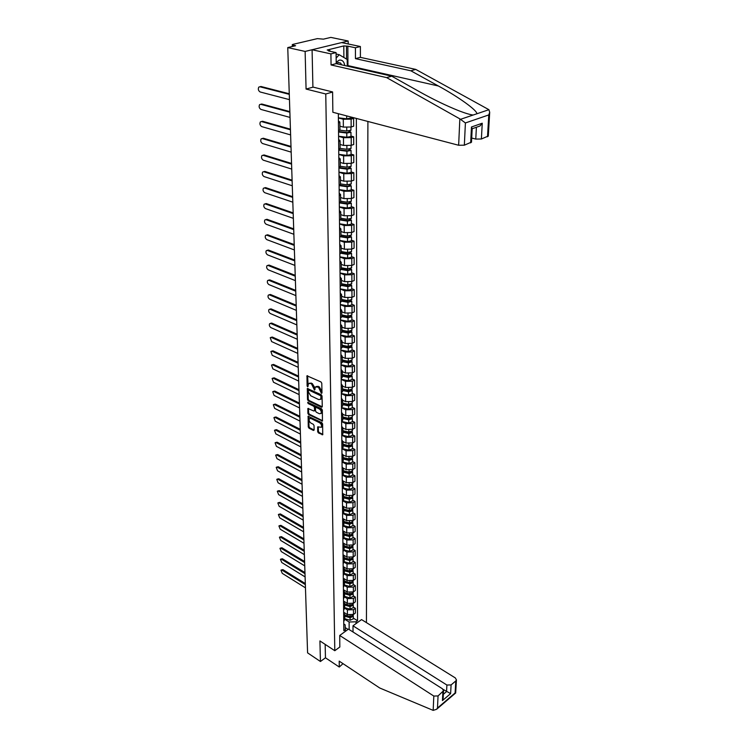 <?xml version="1.0" encoding="UTF-8"?>
<svg xmlns="http://www.w3.org/2000/svg" width="748" height="748" viewBox="0 0 748 748"><rect width="100%" height="100%" fill="white"/><g stroke="black" fill="none" stroke-linecap="round" stroke-linejoin="round"><path stroke-width="1.12" d="M321.472 393.373L321.986 392.981L321.78 383.219L321.004 381.948L306.961 375.795L307.11 385.949L307.643 386.828L308.503 383.705L310.392 383.387L311.505 383.911L314.525 390.082L315.394 386.959L318.442 387.165L321.472 393.373M317.676 431.708L318.424 432.942L322.734 434.728L322.622 423.929L321.864 422.676L308.101 416.243L308.279 426.986L309.027 428.211L313.44 430.437L314.141 429.932L314.029 425.519L313.281 424.284L311.084 423.181C309.335 421.863 308.774 420.376 309.382 418.721L310.953 418.497L319.63 422.788C321.378 424.107 321.958 425.603 321.35 427.267L317.685 426.865L317.676 431.708L318.405 431.306L319.162 432.54L322.837 434.392L322.126 434.812M348.185 43.964L348.166 41L305.128 51.434L306.072 89.059L325.763 93.986L334.795 650.713L319.92 640.933L320.434 661.503L307.587 652.864L287.756 47.582L295.6 45.721L292.936 45.142L292.973 46.348M305.128 51.434L287.756 47.582M321.537 407.239L322.266 406.697L322.042 396.01L321.275 394.748L307.325 388.502L307.503 399.572L308.26 400.825L321.537 407.239L322.257 406.856M322.341 410.072L322.444 421.04L308.644 414.616L307.896 413.382L307.886 408.473L313.805 410.998L314.515 410.465L314.441 407.482L313.683 406.229L308.12 403.527L307.671 402.34L321.575 408.81L322.341 410.072M348.166 41L330.84 37.4L323.426 39.148L317.367 38.625L292.982 44.356L292.244 44.73L292.936 45.142M366.426 622.616L367.894 121.457M320.434 661.503L325.455 657.801L325.156 644.383M338.433 120.914L339.844 122.074L338.451 123.046M339.891 126.16L343.36 127.104L351.158 127.001L351.121 119.156L343.295 119.25L338.395 117.95M351.121 119.156L353.626 118.38L350.896 117.66M338.535 130.965L339.919 129.769M351.158 127.001L353.654 126.216L353.626 118.38M338.629 139.446L340.031 140.652L338.648 141.671M350.98 136.061L353.692 136.809L351.205 137.613L343.454 137.716L338.592 136.36M338.732 149.45L340.106 148.198M340.069 144.458L343.519 145.43L351.242 145.327L353.72 144.514L353.692 136.809M338.816 157.66L340.209 158.913L338.844 159.969M351.074 154.153L353.757 154.929L351.289 155.762L343.603 155.864L338.788 154.462M338.928 167.617L340.284 166.327M340.247 162.438L343.669 163.457L351.326 163.354L353.785 162.503L353.757 154.929M339.012 175.574L340.396 176.874L339.031 177.968M351.158 171.947L353.823 172.751L351.382 173.611L343.753 173.723L338.975 172.264M339.115 185.485L340.462 184.148M340.424 180.128L343.818 181.184L351.41 181.072L353.851 180.203L353.823 172.751M339.199 193.19L340.564 194.527L339.218 195.658M351.242 189.44L353.879 190.273L351.457 191.161L343.902 191.273L339.162 189.768M339.302 203.054L340.639 201.67M340.602 197.528L343.958 198.613L351.495 198.501L353.907 197.603L353.879 190.273M339.377 210.515L340.742 211.899L339.405 213.058M351.326 206.654L353.944 207.514L351.541 208.43L344.043 208.542L339.34 206.99M339.48 220.333L340.808 218.912M340.77 214.648L344.099 215.761L351.579 215.648L353.972 214.723L353.944 207.514M339.564 227.56L340.91 228.982L339.592 230.178M351.41 223.587L354.01 224.475L351.625 225.41L344.183 225.531L339.517 223.933M339.667 237.331L340.976 235.872M340.938 231.478L344.248 232.637L351.663 232.516L354.028 231.562L354.01 224.475M339.742 244.325L341.079 245.783L339.77 247.008M351.485 240.248L354.066 241.155L351.7 242.128L344.323 242.24L339.695 240.604M339.844 254.049L341.144 252.553M341.097 248.056L344.379 249.234L351.738 249.112L354.094 248.14L354.066 241.155M339.91 260.828L341.247 262.324L339.938 263.577M351.569 256.648L354.131 257.574L351.784 258.565L344.463 258.686L339.873 257.003M340.013 270.505L341.312 268.971M341.266 264.353L344.519 265.568L351.812 265.447L354.15 264.446L354.131 257.574M340.088 277.059L341.406 278.593L340.116 279.874M351.644 272.786L354.187 273.74L351.859 274.75L344.594 274.871L340.041 273.151M340.19 286.699L341.471 285.128M341.425 280.406L344.65 281.641L351.897 281.519L354.206 280.5L354.187 273.74M340.256 293.038L341.565 294.6L340.284 295.918M351.728 288.672L354.243 289.644L351.934 290.682L344.735 290.804L340.209 289.037M340.359 302.631L341.63 301.023M341.584 296.199L344.791 297.47L351.971 297.339L354.272 296.301L354.243 289.644M340.424 308.765L341.724 310.364L340.452 311.71M351.803 304.305L354.3 305.306L352.009 306.362L344.865 306.484L340.377 304.688M340.527 318.311L341.789 316.675M341.733 311.757L344.921 313.047L352.046 312.916L354.328 311.851L354.3 305.306M340.583 324.249L341.873 325.876L340.621 327.25M351.878 319.705L354.356 320.714L352.084 321.799L344.987 321.921L340.546 320.088M340.686 333.748L341.939 332.084M341.892 327.063L345.043 328.381L352.112 328.26L354.384 327.166L354.356 320.714M340.751 339.499L342.032 341.153L340.779 342.547M351.953 334.861L354.412 335.899L352.158 336.993L345.118 337.124L340.705 335.254M340.845 348.951L342.088 347.25M342.042 342.145L345.174 343.491L352.186 343.36L354.43 342.247L354.412 335.899M340.91 354.505L342.182 356.198L340.938 357.609M352.028 349.793L354.468 350.849L352.233 351.962L345.239 352.093L340.864 350.186M341.004 363.921L342.238 362.191M342.182 356.992L345.296 358.357L352.261 358.227L354.487 357.105L354.468 350.849M341.06 369.288L342.322 371.008L341.097 372.448M352.093 364.5L354.515 365.566L352.299 366.707L345.37 366.838L341.013 364.902M341.163 378.656L342.388 376.899M342.332 371.616L345.417 373.009L352.327 372.878L354.543 371.728L354.515 365.566M341.219 383.846L342.472 385.594L341.247 387.053M352.168 378.984L354.571 380.068L352.373 381.228L345.492 381.358L341.172 379.395M341.312 393.168L342.528 391.391M342.472 386.024L345.539 387.436L352.401 387.305L354.589 386.136L354.571 380.068M341.369 398.188L342.612 399.956L341.406 401.442M352.233 393.252L354.627 394.355L352.439 395.524L345.604 395.664L341.322 393.663M341.471 407.473L342.668 405.659M342.621 400.217L345.66 401.648L352.467 401.517L354.646 400.339L354.627 394.355M341.518 412.316L342.752 414.111L341.556 415.617M352.308 407.314L354.674 408.427L352.504 409.624L345.726 409.754L341.471 407.725M341.621 421.554L342.808 419.721M342.752 414.205L345.772 415.654L352.532 415.514L354.692 414.317L354.674 408.427M341.668 426.238L342.893 428.062L341.705 429.586M352.373 421.161L354.72 422.302L352.57 423.499L345.838 423.639L341.621 421.582M341.761 435.43L342.949 433.578M342.902 427.987L345.894 429.455L352.598 429.315L354.748 428.108L354.72 422.302M341.808 439.955L343.033 441.797L341.845 443.34M352.439 434.812L354.776 435.962L352.635 437.187L345.959 437.328L341.93 435.327M341.911 449.109L343.089 447.229M343.033 441.572L346.006 443.05L352.663 442.91L354.795 441.685L354.776 435.962M341.958 453.475L343.164 455.336L341.995 456.906M352.504 448.267L354.823 449.436L352.701 450.67L346.072 450.81L342.247 448.875M342.051 462.582L343.22 460.675M343.154 454.943L346.118 456.458L352.729 456.317L354.842 455.074L354.823 449.436M342.098 466.789L343.295 468.678L342.135 470.268M352.57 461.525L354.87 462.703L352.766 463.956L346.184 464.097L342.528 462.217M342.191 475.859L343.351 473.933M343.248 468.117L346.231 469.669L352.794 469.52L354.889 468.267L354.87 462.703M342.238 479.926L343.426 481.834L342.275 483.432M352.635 474.606L354.917 475.793L352.822 477.056L346.287 477.205L342.799 475.363M342.332 488.949L343.482 487.004M343.323 481.095L346.333 482.684L352.85 482.544L354.935 481.273L354.917 475.793M342.378 492.867L343.556 494.793L342.416 496.41M352.691 487.49L354.963 488.696L352.888 489.968L346.399 490.118L343.042 488.322M342.472 501.852L343.613 499.888M343.369 493.867L346.446 495.522L352.916 495.382L354.982 494.101L354.963 488.696M342.509 505.629L343.687 507.574L342.547 509.21M352.757 500.197L355.01 501.412L352.953 502.703L346.502 502.852L343.276 501.095M342.603 514.568L343.734 512.586M343.379 506.452L346.548 508.182L352.972 508.042L355.029 506.742L355.01 501.412M342.64 518.214L343.809 520.178L342.678 521.824M352.822 512.726L355.057 513.96L353.009 515.26L346.614 515.409L343.482 513.68M342.734 527.106L343.865 525.105M343.351 518.822L346.651 520.664L353.037 520.515L355.076 519.215L355.057 513.96M342.771 530.622L343.94 532.604L342.808 534.268M352.878 525.087L355.104 526.321L353.065 527.639L346.717 527.789L343.678 526.078M342.865 539.476L343.986 537.457M343.239 530.986L346.754 532.978L353.093 532.828L355.122 531.51L355.104 526.321M352.934 537.27L355.15 538.523L355.16 543.637L353.149 544.965L346.857 545.114L342.902 542.842L344.061 544.853L342.939 546.526M355.15 538.523L353.131 539.85L346.82 540L343.865 538.308M342.995 551.669L344.108 549.63M343.033 554.923L344.174 556.933L343.07 558.625M353 549.294L355.188 550.556L353.187 551.893L346.913 552.043L344.033 550.369M343.126 563.693L344.22 561.645M343.033 554.792L346.96 557.082L353.206 556.933L355.207 555.596L355.188 550.556M343.154 566.825L344.295 568.854L343.201 570.556M353.056 561.15L355.235 562.421L353.243 563.768L347.016 563.917L344.183 562.253M343.248 575.558L344.342 573.492M343.154 566.591L347.053 568.901L353.262 568.751L355.253 567.395L355.235 562.421M343.285 578.559L344.417 580.607L343.323 582.327M353.112 572.846L355.272 574.127L353.299 575.493L347.109 575.642L344.332 573.978M343.379 587.255L344.463 585.179M343.276 578.223L347.156 580.551L353.318 580.401L355.291 579.036L355.272 574.127M343.407 590.144L344.529 592.21L343.444 593.94M353.168 584.394L355.319 585.684L353.355 587.049L347.212 587.199L344.463 585.534L344.417 580.607M343.5 598.802L344.576 596.708M343.397 589.705L347.25 592.042L353.374 591.892L355.337 590.527L355.319 585.684M343.528 601.57L344.641 603.645L343.566 605.394M353.224 595.782L355.356 597.082L353.411 598.456L347.306 598.606L344.576 596.932M343.622 610.19L344.688 608.077M343.519 601.027L347.343 603.393L353.43 603.234L355.375 601.86L355.356 597.082M343.65 612.846L344.753 614.94L343.687 616.689M353.28 607.021L355.403 608.33L353.458 609.714L347.399 609.863L344.688 608.18M343.734 621.429L344.8 619.307L349.11 621.99L356.057 621.812L357.535 620.737L356.347 118.427M343.641 612.21L347.437 614.585L353.486 614.426L355.412 613.042L355.403 608.33M356.057 621.812L356.057 623.58M345.361 631.359L345.155 624.851L343.762 623.963M338.348 113.705L343.837 630.686L345.352 629.592M334.795 650.713L339.873 646.973M325.763 93.986L332.598 92.06M306.072 89.059L313.15 87.123M345.267 627.619L348.072 629.395M349.166 629.545L349.11 621.99M353.337 618.11L357.535 620.737M321.977 392.794L321.659 390.83L319.19 386.772L318.442 387.165M316.254 386.445L319.19 386.772M309.363 383.191L312.262 383.528L314.712 387.558L315.02 389.502M307.606 375.711L308.139 386.239M307.961 388.427L308.251 399.189L308.999 400.432L322.266 406.828M321.014 396.515L320.481 395.627L308.756 390.054L308.288 391.756L310.729 395.767L318.723 399.591L320.658 399.273L321.014 396.515L321.771 396.122L321.229 395.234L320.481 395.627M308.559 390.017L309.504 389.671L321.229 395.234M320.555 399.395L321.406 398.88L321.799 397.44L321.042 397.833M321.771 396.122L321.799 397.44M322.556 420.713L309.382 414.224L308.644 414.616M308.513 408.408L308.634 412.98L309.382 414.224M314.843 410.671L315.189 407.08L314.431 405.837L308.859 403.135L308.12 403.527M308.354 402.405L308.859 403.135M319.387 413.728L321.004 413.476C321.631 411.783 321.06 410.269 319.284 408.941L316.189 407.445L315.469 407.978L315.544 410.97L316.301 412.213L319.387 413.728M320.976 413.513L321.752 413.074C322.379 411.381 321.799 409.867 320.022 408.548L319.284 408.941M315.899 407.38L316.937 407.052L320.022 408.548M318.311 426.79L318.405 431.306M321.331 427.286L322.079 426.865C322.697 425.201 322.117 423.705 320.368 422.386L319.63 422.788M310.13 418.31L311.692 418.095L320.368 422.386M308.728 416.178L309.018 426.584L309.756 427.819L314.141 430.016M338.395 117.819L346.689 118.82L350.896 117.969M289.289 94.342L259.902 86.777L258.799 87.105C257.873 89.134 258.322 90.751 260.145 91.976L289.467 99.643M259.921 86.777L260.977 86.497L289.27 93.771M338.545 131.498L347.409 132.62L350.027 131.583L350.962 132.274L350.98 136.379M338.545 132.003L346.782 133.041L350.962 132.274M338.592 136.22L346.81 137.267L350.98 136.491M348.961 131.05L348.97 132.527M289.878 112.209L260.706 104.309L259.593 104.636C258.696 106.609 259.145 108.217 260.949 109.432L290.046 117.427M339.844 130.171L346.773 131.04L350.952 130.161M260.687 104.309L261.772 104.019L289.859 111.611M350.027 130.853L350.027 131.583M338.732 149.647L347.53 150.816L350.129 149.731L351.055 150.451L351.074 154.49M338.741 150.17L346.913 151.246L351.055 150.451M338.788 154.322L346.941 155.406L351.074 154.602M349.073 149.301L349.082 150.722M290.448 129.797L261.501 121.569L260.379 121.887C259.509 123.822 259.958 125.393 261.735 126.608L290.617 134.921M340.106 148.385L346.894 149.282L351.046 148.366M261.454 121.559L262.557 121.269L290.43 129.17M350.12 149.095L350.129 149.731M459.842 118.857L465.406 122.953L464.349 145.187L458.646 145.262L459.842 118.857L386.632 77.614L331.065 64.954L330.915 53.884L312.084 49.751L312.907 87.067L332.598 91.939L332.86 112.265L458.646 145.262M343.893 57.503L343.8 45.927L327.203 50.013L329.896 50.593L328.494 50.939L336.086 52.594L336.217 63.617L391.746 76.174L419.45 91.714C433.139 99.391 446.36 105.777 459.094 110.863C465.611 113.341 470.305 114.734 473.175 115.024L476.775 113.808C477.879 110.807 458.431 96.847 438.384 85.992L410.848 70.789L355.45 58.643L355.422 47.769L347.839 46.161L347.951 66.273M391.746 76.174L386.632 77.614M336.086 52.594L330.915 53.884M336.217 63.617L331.065 64.954M488.304 136.024L481.385 138.997L475.775 139.072L476.401 127.263L479.954 126.019L482.254 123.224L481.385 138.997M471.717 138.034L475.775 139.072M343.8 45.927L347.839 46.161M487.509 136.772L488.781 114.93L489.697 112.265L488.921 109.694L415.757 69.405L360.396 57.362L360.386 46.526L355.422 47.769M360.386 46.526L341.602 42.589L312.084 49.751M360.396 57.362L355.45 58.643M415.757 69.405L410.848 70.789M471.502 142.092L464.349 145.187M329.896 50.593L329.905 51.247M346.567 59.101L346.483 46.498M470.66 142.887L471.464 126.992L472.184 128.852M339.723 635.473L433.812 696.051L438.057 695.939L443.536 690.759L442.442 688.786L348.475 629.105L339.723 635.473L339.816 647.011M438.057 695.939L437.477 708.029L436.617 709.282L433.167 710.376L379.741 688.001L339.199 661.129L339.274 667.029L343.005 663.654M339.274 667.029L325.455 657.801M451.091 684.925L455.803 680.942L456.43 679.895L455.336 677.94L361.555 619.587L352.991 625.814L446.902 685.037L451.091 684.925L450.614 693.62L443.134 689.394M353.028 631.995L352.991 625.814M443.181 697.734L442.442 700.586L442.881 691.863M455.663 692.994L455.102 692.966L455.803 680.942M344.772 65.553C344.052 61.523 342.21 59.718 339.255 60.139L336.198 62.29M341.705 64.861L340.592 63.075L338.227 62.486L336.385 63.664M336.151 58.11L339.199 54.707L347.212 59.485L347.25 66.114M336.104 54.024L339.199 54.707M339.153 167.524L347.652 168.702L350.223 167.589L351.139 168.328L351.158 172.292M338.928 168.038L347.035 169.16L351.139 168.328M338.975 172.115L347.063 173.246L351.158 172.414M349.176 167.234L349.185 168.609M291.019 147.094L262.286 138.558L261.155 138.866C260.304 140.764 260.762 142.316 262.511 143.513L291.187 152.143M340.284 166.29L347.016 167.215L351.13 166.28M262.211 138.539L263.333 138.24L291 146.449M350.214 167.028L350.223 167.589M339.807 185.149L347.764 186.299L350.316 185.149L351.223 185.915L351.242 189.805M339.115 185.607L347.147 186.766L351.223 185.915M339.162 189.618L347.175 190.787L351.242 189.927M349.279 184.878L349.288 186.205M291.58 164.121L263.053 155.285L261.912 155.584C261.089 157.445 261.548 158.969 263.277 160.166L291.739 169.085M340.462 183.905L347.137 184.859L351.214 183.886M262.95 155.257L264.091 154.958L291.552 163.447M350.307 184.663L350.316 185.149M340.303 202.465L347.876 203.606L350.41 202.418L351.308 203.213L351.326 207.028M339.573 202.932L347.268 204.092L351.308 203.213M339.34 206.841L347.296 208.047L351.326 207.159M349.381 202.231L349.381 203.503M292.122 180.876L263.81 171.75L262.66 172.04C261.865 173.863 262.324 175.369 264.025 176.556L292.281 185.775M340.639 201.221L347.259 202.212L351.298 201.212M263.67 171.713L264.839 171.414L292.103 180.184M340.677 219.491L347.988 220.632L350.494 219.407L351.392 220.221L351.41 223.979M340.134 219.996L347.381 221.128L351.392 220.221M339.517 223.783L347.409 225.017L351.41 224.11M349.475 219.304L349.484 220.529M292.664 197.379L264.549 187.963L263.399 188.253C262.632 190.039 263.09 191.516 264.773 192.704L292.823 202.194M340.808 218.266L347.371 219.286L351.382 218.248M264.371 187.916L265.577 187.617L292.646 196.668M340.957 236.228L348.091 237.378L350.588 236.125L351.476 236.966L351.495 240.65M340.583 236.779L347.502 237.892L351.476 236.966M339.695 240.445L347.521 241.726L351.495 240.791M349.578 236.097L349.578 237.275M293.197 213.619L265.288 203.933L264.128 204.213C263.38 205.962 263.838 207.43 265.503 208.599L293.356 218.36M340.976 235.031L347.483 236.078L351.466 235.022M265.072 203.886L266.297 203.578L293.169 212.89M341.144 252.684L348.203 253.862L350.672 252.581L351.551 253.441L351.569 257.06M340.938 253.273L347.614 254.385L351.551 253.441M339.873 256.854L347.633 258.163L351.569 257.2M349.671 252.628L349.681 253.759M293.721 229.617L266.007 219.669L264.848 219.94C264.119 221.651 264.577 223.091 266.223 224.26L293.871 234.283M341.135 251.524L347.596 252.609L351.541 251.515M265.764 219.603L267.017 219.304L293.693 228.86M341.312 268.878L348.306 270.084L350.186 269.617L349.765 269.196L350.756 268.766L351.635 269.645L351.654 273.216M341.228 269.504L347.717 270.626L351.635 269.645M340.041 272.992L347.745 274.338L351.654 273.357M349.765 268.887L349.774 269.981M294.235 245.363L266.718 235.162L265.559 235.424C264.848 237.107 265.306 238.528 266.933 239.687L294.385 249.963M341.294 267.765L347.708 268.869L351.625 267.756M266.438 235.096L267.719 234.788L294.216 244.596M341.471 284.82L348.409 286.054L350.27 285.577L349.858 285.147L350.84 284.708L351.71 285.605L351.728 289.111M341.462 285.465L347.829 286.606L351.71 285.605M340.209 288.887L347.857 290.252L351.728 289.252M349.858 284.894L349.858 285.942M294.749 260.884L267.419 250.43L266.26 250.683C265.568 252.328 266.026 253.731 267.625 254.89L294.899 265.409M341.453 283.744L347.82 284.876L351.7 283.735M267.111 250.356L268.41 250.047L294.721 260.089M341.621 300.509L348.512 301.771L350.363 301.285L349.952 300.836L350.896 300.406L351.784 301.313L351.803 304.754M341.63 301.173L347.942 302.332L351.784 301.313M340.377 304.529L347.96 305.932L351.803 304.904M349.952 300.659L349.952 301.659M295.245 276.162L268.111 265.475L266.942 265.718C266.279 267.335 266.737 268.719 268.317 269.869L295.395 280.622M341.612 299.481L347.923 300.631L351.775 299.471M267.765 265.39L269.093 265.082L295.217 275.348M341.78 315.955L348.615 317.246L350.447 316.75L350.036 316.292L350.541 316.058M341.78 316.638L348.044 317.816L351.859 316.778L351.083 315.871M340.536 319.929L348.063 321.36L351.878 320.163M350.036 316.17L350.045 317.133M295.741 291.215L268.794 280.304L267.625 280.537C266.971 282.118 267.429 283.483 268.99 284.633L295.881 295.61M341.771 314.964L348.035 316.142L351.85 314.955M268.42 280.21L269.766 279.902L295.712 290.392M341.93 331.168L348.718 332.477L350.531 331.972L350.382 331.392M341.939 331.86L348.147 333.066L351.934 332.009L351.223 331.112M340.705 335.095L348.166 336.553L351.953 335.338M350.129 331.439L350.129 332.364M296.227 306.044L269.467 294.908L268.289 295.133C267.662 296.694 268.121 298.041 269.663 299.181L296.367 310.373M341.92 330.214L348.138 331.411L351.925 330.205M269.056 294.806L270.43 294.497L296.199 305.203M342.079 346.146L348.811 347.483L350.616 346.969L350.279 346.464M342.088 346.857L348.25 348.082L352.009 347.007L351.354 346.118M340.854 350.027L348.269 351.513L352.028 350.27M350.214 346.483L350.223 347.362M296.704 320.658L270.131 309.307L268.953 309.522C268.336 311.056 268.794 312.384 270.318 313.515L296.844 324.922M342.07 345.23L348.241 346.455L351.999 345.221M269.691 309.204L271.085 308.887L296.675 319.798M342.229 360.901L348.905 362.256L350.7 361.733L350.344 361.284M342.229 361.621L348.353 362.864L352.084 361.77L351.476 360.891M341.013 364.734L348.372 366.249L352.102 364.987M297.18 335.057L270.776 323.501L269.598 323.716C269 325.212 269.458 326.521 270.972 327.652L297.311 339.265M342.219 360.022L348.334 361.265L352.074 360.012M270.318 323.388L271.73 323.08L297.152 334.188M342.369 375.431L349.007 376.814L350.784 376.281L350.494 375.861M342.378 376.16L348.446 377.431L352.149 376.319L351.597 375.449M341.172 379.227L348.475 380.76L352.168 379.479M297.639 349.251L271.421 337.498L270.243 337.694L271.608 341.584L297.779 353.393M342.36 374.589L348.437 375.851L352.149 374.58M270.935 337.376L272.366 337.067L297.611 348.362M342.509 389.745L349.101 391.148L350.634 390.213M342.519 390.484L348.549 391.774L352.224 390.643L351.7 389.792M341.322 393.495L348.568 395.056L352.243 393.757M298.097 363.238L272.057 351.289L270.879 351.485L272.244 355.328L298.237 367.324M342.509 388.941L348.54 390.222L352.214 388.932M271.543 351.167L272.992 350.849L298.069 362.341M342.649 403.855L349.185 405.276L350.765 404.359M342.659 404.603L348.643 405.912L352.289 404.762L351.812 403.92M341.471 407.557L348.661 409.137L352.308 407.828M342.649 403.714L343.201 403.967M298.555 377.029L272.683 364.893L271.496 365.08L272.861 368.876L298.686 381.059M342.649 403.079L348.633 404.378L352.28 403.069M272.141 364.772L273.609 364.454L298.517 376.113M342.79 417.749L349.279 419.198L350.877 418.3M342.799 418.506L348.736 419.834L352.364 418.674L351.906 417.842M341.78 421.451L348.755 423.022L352.373 421.685M342.79 417.515L343.687 417.945M298.994 390.624L273.3 378.31L272.113 378.479L273.478 382.228L299.125 394.589M342.78 417.001L348.727 418.328L352.355 417.001M272.74 378.179L274.217 377.862L298.966 389.689M342.93 431.446L349.372 432.905L350.99 432.035M342.939 432.213L348.83 433.56L352.43 432.381L352.009 431.559M342.154 435.158L348.849 436.692L352.439 435.345M342.921 431.119L344.136 431.718M299.434 404.023L273.908 391.541L272.721 391.7L274.086 395.411L299.565 407.941M342.921 430.736L348.82 432.073L352.42 430.726M273.319 391.4L274.825 391.082L299.406 403.088M343.061 444.938L349.456 446.425L351.093 445.574M343.07 445.724L348.923 447.08L352.495 445.892L352.102 445.079M342.481 448.669L348.942 450.174L352.504 448.809M343.061 444.527L344.576 445.294M299.873 417.244L274.507 404.593L273.319 404.743L274.675 408.408L299.995 421.105M343.051 444.256L348.914 445.621L352.486 444.256M273.899 404.444L275.414 404.126L299.836 416.29M343.192 458.244L349.54 459.749L351.186 458.917M343.201 459.038L349.017 460.413L352.56 459.207L352.186 458.402M342.771 461.974L349.036 463.461L352.57 462.077M343.192 457.748L344.987 458.664M300.294 430.278L275.096 417.459L273.918 417.608L275.264 421.227L300.425 434.083M343.192 457.589L349.007 458.963L352.551 457.589M274.469 417.309L276.003 416.991L300.266 429.305M343.323 471.362L349.634 472.876L351.279 472.072M343.332 472.156L349.101 473.549L352.617 472.334L352.28 471.539M343.033 475.083L349.12 476.551L352.635 475.158M343.323 470.782L345.38 471.848M300.715 443.125L275.675 430.156L274.497 430.296L275.844 433.868L300.836 446.883M343.323 470.735L349.092 472.128L352.617 470.735M275.04 430.007L276.573 429.679L300.687 442.152M343.454 484.283L349.718 485.826L351.364 485.041M343.463 485.097L349.194 486.499L352.682 485.274L352.355 484.489M343.267 487.995L349.213 489.463L352.701 488.051M343.678 483.75L345.754 484.854M301.135 455.803L276.255 442.685L275.077 442.807L276.423 446.35L301.257 459.515M343.444 483.694L349.185 485.097L352.673 483.694M275.591 442.526L277.143 442.208L301.098 454.821M343.584 497.037L349.793 498.589L351.448 497.831M343.594 497.85L349.279 499.271L352.747 498.028L352.439 497.252M343.482 500.73L349.297 502.189L352.757 500.767M344.164 496.616L346.109 497.663M301.547 468.313L276.825 455.046L275.647 455.158L276.984 458.664L301.659 471.969M343.575 496.466L349.269 497.888L352.738 496.466M276.143 454.887L277.704 454.56L301.509 467.313M343.706 509.603L349.877 511.174L351.523 510.435M343.715 510.426L349.363 511.866L352.804 510.613L352.523 509.837M343.669 513.287L349.381 514.746L352.822 513.306M344.632 509.295L346.446 510.295M301.949 480.655L277.377 467.248L276.208 467.35L277.545 470.81L302.061 484.255M343.697 509.061L349.353 510.501L352.804 509.061M276.685 467.079L278.256 466.752L301.911 479.646M343.828 521.992L349.961 523.581L351.597 522.871M343.837 522.824L349.447 524.283L352.869 523.011L352.598 522.254M343.828 525.657L349.466 527.116L352.878 525.666M345.071 521.805L346.773 522.759M302.342 492.82L277.938 479.281L276.76 479.375L278.097 482.806L302.463 496.382M343.828 521.487L349.438 522.936L352.86 521.487M277.228 479.113L278.808 478.785L302.314 491.81M343.949 534.222L350.036 535.82L351.672 535.129M343.958 535.063L349.531 536.522L352.925 535.25L352.673 534.493M343.977 537.859L349.55 539.327L352.944 537.859M345.492 534.137L347.081 535.044M302.734 504.835L278.48 491.165L277.302 491.249L278.639 494.634L302.856 508.35M343.949 533.735L349.522 535.194L352.925 533.735M277.76 490.987L279.35 490.66L302.706 503.806M344.071 546.274L350.12 547.891L351.738 547.227M344.08 547.125L349.615 548.602L352.991 547.312L352.738 546.573M344.108 549.883L349.634 551.36L353 549.892M345.894 546.302L347.371 547.162M303.127 516.69L279.023 502.89L277.845 502.965L279.172 506.321L303.239 520.15M344.071 545.816L349.606 547.293L352.981 545.825M278.284 502.712L279.883 502.385L303.09 515.653M344.192 558.167L350.195 559.794L351.803 559.149M344.202 559.027L349.699 560.514L353.047 559.214L352.813 558.476M344.23 561.748L349.709 563.235L353.056 561.748M346.277 558.298L347.661 559.111M303.51 528.387L279.546 514.465L278.378 514.53L279.705 517.85L303.623 531.8M344.183 557.737L349.69 559.224L353.037 557.737M278.798 514.278L280.406 513.951L303.473 527.34M344.304 569.901L350.27 571.537L351.869 570.92M344.314 570.761L349.774 572.267L353.103 570.958L352.878 570.228M344.342 573.454L349.793 574.95L353.112 573.454M346.642 570.135L347.932 570.902M303.884 539.925L280.079 525.891L278.911 525.947L280.229 529.229L303.997 543.3M344.304 569.49L349.765 570.995L353.093 569.499M279.313 525.704L280.921 525.376L303.856 538.878M344.426 581.476L350.344 583.131L351.925 582.533M344.435 582.346L349.858 583.861L353.159 582.542L352.953 581.822M344.454 585.001L349.868 586.507L353.168 585.001M346.997 581.813L348.194 582.533M304.258 551.323L280.594 537.176L279.425 537.223L280.743 540.477L304.371 554.651M344.417 581.093L349.849 582.599L353.149 581.093M279.817 536.98L281.435 536.653L304.23 550.257M344.538 592.902L350.419 594.567L351.99 593.996M344.548 593.772L349.933 595.296L353.215 593.977L353.019 593.258M344.566 596.39L349.952 597.914L353.224 596.399M347.334 593.323L348.446 594.005M304.632 562.571L281.108 548.312L279.939 548.349L281.257 551.566L304.735 565.862M344.529 592.538L349.924 594.062L353.206 592.547M280.322 548.116L281.94 547.788L304.595 561.496M344.65 604.178L350.494 605.843L352.046 605.3M344.66 605.057L350.008 606.581L353.271 605.254L353.075 604.543M344.678 607.638L350.027 609.171L353.28 607.638M347.652 604.693L348.69 605.328M304.997 573.679L281.613 559.308L280.444 559.336L281.762 562.524L305.1 576.923M344.641 603.832L349.999 605.366L353.262 603.832M280.818 559.102L282.445 558.784L304.96 572.594M344.763 615.295L350.569 616.978L352.102 616.455M344.772 616.184L350.083 617.726L353.327 616.38L353.14 615.679M344.791 618.727L350.101 620.27L353.337 618.736M347.96 615.903L348.923 616.502M305.352 584.637L282.108 570.172L280.949 570.191L282.258 573.351L305.455 587.844M344.753 614.978L350.073 616.52L353.318 614.978M281.304 569.967L282.931 569.639L305.315 583.552M353.43 603.234L353.411 598.456M353.374 591.892L353.355 587.049M353.318 580.401L353.299 575.493M353.262 568.751L353.243 563.768M353.206 556.933L353.187 551.893M353.149 544.965L353.131 539.85M353.093 532.828L353.065 527.639M353.037 520.515L353.009 515.26M352.972 508.042L352.953 502.703M352.916 495.382L352.888 489.968M352.85 482.544L352.822 477.056M352.794 469.52L352.766 463.956M352.729 456.317L352.701 450.67M352.663 442.91L352.635 437.187M352.598 429.315L352.57 423.499M352.532 415.514L352.504 409.624M352.467 401.517L352.439 395.524M352.401 387.305L352.373 381.228M352.327 372.878L352.299 366.707M352.261 358.227L352.233 351.962M352.186 343.36L352.158 336.993M352.112 328.26L352.084 321.799M352.046 312.916L352.009 306.362M351.971 297.339L351.934 290.682M351.897 281.519L351.859 274.75M351.812 265.447L351.784 258.565M351.738 249.112L351.7 242.128M351.663 232.516L351.625 225.41M351.579 215.648L351.541 208.43M351.495 198.501L351.457 191.161M351.41 181.072L351.382 173.611M351.326 163.354L351.289 155.762M351.242 145.327L351.205 137.613M353.486 614.426L353.458 609.714M347.437 614.585L347.399 609.863M347.343 603.393L347.306 598.606M347.25 592.042L347.212 587.199M347.156 580.551L347.109 575.642M347.053 568.901L347.016 563.917M346.96 557.082L346.913 552.043M346.857 545.114L346.82 540M346.754 532.978L346.717 527.789M346.651 520.664L346.614 515.409M346.548 508.182L346.502 502.852M346.446 495.522L346.399 490.118M346.333 482.684L346.287 477.205M346.231 469.669L346.184 464.097M346.118 456.458L346.072 450.81M346.006 443.05L345.959 437.328M345.894 429.455L345.838 423.639M345.772 415.654L345.726 409.754M345.66 401.648L345.604 395.664M345.539 387.436L345.492 381.358M345.417 373.009L345.37 366.838M345.296 358.357L345.239 352.093M345.174 343.491L345.118 337.124M345.043 328.381L344.987 321.921M344.921 313.047L344.865 306.484M344.791 297.47L344.735 290.804M344.65 281.641L344.594 274.871M344.519 265.568L344.463 258.686M344.379 249.234L344.323 242.24M344.248 232.637L344.183 225.531M344.099 215.761L344.043 208.542M343.958 198.613L343.902 191.273M343.818 181.184L343.753 173.723M343.669 163.457L343.603 155.864M343.519 145.43L343.454 137.716M343.36 127.104L343.295 119.25M321.659 390.83L320.901 391.223M318.068 386.249L317.32 386.641M314.74 388.81L313.992 389.203M314.712 387.558L313.954 387.95M312.262 383.528L311.505 383.911M311.149 383.004L310.392 383.387M307.867 385.566L307.11 385.949M307.596 375.889L306.839 376.263M321.687 392.092L320.929 392.485M308.999 400.432L308.26 400.825M308.251 399.189L307.503 399.572M307.952 388.577L307.204 388.96M309.504 389.671L308.756 390.054M322.547 420.741L321.836 421.124M308.634 412.98L307.896 413.382M308.513 408.53L307.765 408.913M315.263 410.072L314.515 410.465M315.189 407.08L314.441 407.482M314.431 405.837L313.683 406.229M316.937 407.052L316.189 407.445M318.302 426.884L317.573 427.286M311.692 418.095L310.953 418.497M314.132 430.053L313.44 430.437M309.756 427.819L309.027 428.211M309.018 426.584L308.279 426.986M308.728 416.281L307.989 416.673M319.162 432.54L318.424 432.942M346.67 115.884L346.689 118.82M260.977 86.497L259.902 86.777M346.782 133.041L346.81 137.267M346.745 127.525L346.773 131.04M261.772 104.019L260.706 104.309M346.913 151.246L346.941 155.406M346.876 145.869L346.894 149.282M262.557 121.269L261.501 121.569M460.675 119.259L473.175 115.024M476.775 113.808L488.921 109.694M488.781 114.93L465.406 122.953M471.464 126.992L482.254 123.224M347.96 65.6L438.384 85.992M437.477 708.029L455.102 692.966M450.614 693.62L442.442 700.586M433.167 710.376L433.812 696.051M443.349 694.284L446.556 691.573L446.902 685.037M347.035 169.16L347.063 173.246M346.997 163.906L347.016 167.215M263.333 138.24L262.286 138.558M347.147 186.766L347.175 190.787M347.119 181.652L347.137 184.859M264.091 154.958L263.053 155.285M347.268 204.092L347.296 208.047M347.231 199.099L347.259 202.212M264.839 171.414L263.81 171.75M347.381 221.128L347.409 225.017M347.353 216.266L347.371 219.286M265.577 187.617L264.549 187.963M347.502 237.892L347.521 241.726M347.465 233.142L347.483 236.078M266.297 203.578L265.288 203.933M347.614 254.385L347.633 258.163M347.577 249.757L347.596 252.609M267.017 219.304L266.007 219.669M347.717 270.626L347.745 274.338M347.689 266.11L347.708 268.869M267.719 234.788L266.718 235.162M347.829 286.606L347.857 290.252M347.801 282.202L347.82 284.876M268.41 250.047L267.419 250.43M347.942 302.332L347.96 305.932M347.904 298.031L347.923 300.631M269.093 265.082L268.111 265.475M348.044 317.816L348.063 321.36M348.016 313.627L348.035 316.142M269.766 279.902L268.794 280.304M348.147 333.066L348.166 336.553M348.119 328.97L348.138 331.411M270.43 294.497L269.467 294.908M348.25 348.082L348.269 351.513M348.222 344.089L348.241 346.455M271.085 308.887L270.131 309.307M350.298 361.293L350.307 362.135M348.353 362.864L348.372 366.249M348.325 358.975L348.334 361.265M271.73 323.08L270.776 323.501M350.382 375.879L350.391 376.693M348.446 377.431L348.475 380.76M348.418 373.626L348.437 375.851M272.366 337.067L271.421 337.498M350.466 390.25L350.475 391.026M348.549 391.774L348.568 395.056M348.521 388.072L348.54 390.222M272.992 350.849L272.057 351.289M350.55 404.406L350.55 405.154M348.643 405.912L348.661 409.137M348.615 402.293L348.633 404.378M273.609 364.454L272.683 364.893M350.634 418.356L350.634 419.067M348.736 419.834L348.755 423.022M348.718 416.309L348.727 418.328M274.217 377.862L273.3 378.31M350.709 432.101L350.709 432.783M348.83 433.56L348.849 436.692M348.811 430.109L348.82 432.073M274.825 391.082L273.908 391.541M350.784 445.649L350.793 446.294M348.923 447.08L348.942 450.174M348.895 443.723L348.914 445.621M275.414 404.126L274.507 404.593M350.868 459.001L350.868 459.609M349.017 460.413L349.036 463.461M348.989 457.131L349.007 458.963M276.003 416.991L275.096 417.459M350.943 472.156L350.943 472.745M349.101 473.549L349.12 476.551M349.082 470.352L349.092 472.128M276.573 429.679L275.675 430.156M351.018 485.134L351.018 485.686M349.194 486.499L349.213 489.463M349.166 483.376L349.185 485.097M277.143 442.208L276.255 442.685M351.093 497.916L351.093 498.449M349.279 499.271L349.297 502.189M349.26 496.223L349.269 497.888M277.704 454.56L276.825 455.046M351.167 510.529L351.167 511.034M349.363 511.866L349.381 514.746M349.344 508.892L349.353 510.501M278.256 466.752L277.377 467.248M351.233 522.964L351.242 523.441M349.447 524.283L349.466 527.116M349.428 521.375L349.438 522.936M278.808 478.785L277.938 479.281M349.531 536.522L349.55 539.327M349.512 533.689L349.522 535.194M279.35 490.66L278.48 491.165M349.615 548.602L349.634 551.36M349.596 545.834L349.606 547.293M279.883 502.385L279.023 502.89M349.699 560.514L349.709 563.235M349.681 557.821L349.69 559.224M280.406 513.951L279.546 514.465M349.774 572.267L349.793 574.95M349.755 569.63L349.765 570.995M280.921 525.376L280.079 525.891M349.858 583.861L349.868 586.507M349.84 581.29L349.849 582.599M281.435 536.653L280.594 537.176M349.933 595.296L349.952 597.914M349.914 592.79L349.924 594.062M281.94 547.788L281.108 548.312M350.008 606.581L350.027 609.171M349.989 604.141L349.999 605.366M282.445 558.784L281.613 559.308M350.083 617.726L350.101 620.27M350.064 615.342L350.073 616.52M282.931 569.639L282.108 570.172M344.8 619.671L344.753 614.94M339.929 129.974L339.844 122.074M340.106 148.413L340.031 140.652M340.293 166.552L340.209 158.913M340.471 184.382L340.396 176.874M340.639 201.913L340.564 194.527M340.817 219.155L340.742 211.899M340.985 236.125L340.91 228.982M341.153 252.815L341.079 245.783M341.312 269.233L341.247 262.324M341.471 285.399L341.406 278.593M341.63 301.304L341.565 294.6M341.789 316.956L341.724 310.364M341.939 332.374L341.873 325.876M342.088 347.549L342.032 341.153M342.238 362.49L342.182 356.198M342.388 377.207L342.322 371.008M342.528 391.7L342.472 385.594M342.678 405.977L342.612 399.956M342.818 420.039L342.752 414.111M342.949 433.896L342.893 428.062M343.089 447.547L343.033 441.797M343.22 461.002L343.164 455.336M343.351 474.269L343.295 468.678M343.482 487.341L343.426 481.834M343.613 500.225L343.556 494.793M343.743 512.932L343.687 507.574M343.865 525.451L343.809 520.178M343.986 537.803L343.94 532.604M344.108 549.986L344.061 544.853M344.23 562L344.174 556.933M344.342 573.847L344.295 568.854M344.576 597.063L344.529 592.21M344.688 608.442L344.641 603.645M292.3 46.507L292.244 44.796M321.406 398.88L320.658 399.273M315.142 410.512L314.403 410.904M321.752 413.074L321.004 413.476M322.079 426.865L321.35 427.267M350.887 116.997L350.896 118.072M350.934 127.067L350.952 130.274M351.027 145.393L351.046 148.487M471.492 142.27L472.194 128.562M472.194 128.74L479.954 126.019M489.697 112.265L488.294 136.192M443.536 690.759L443.153 698.305M456.43 679.895L455.663 693.05M436.617 709.282L455.56 693.069M338.096 62.514L340.592 63.075M351.111 163.419L351.13 166.393M351.205 181.147L351.214 184.008M351.289 198.575L351.298 201.334M351.373 215.723L351.382 218.379M351.448 232.591L351.466 235.153M351.532 249.196L351.541 251.655M351.616 265.531L351.625 267.896M351.691 281.603L351.7 283.875M351.766 297.433L351.775 299.611M351.859 316.778L351.878 320.312M351.841 313.01L351.85 315.104M351.934 332.009L351.953 335.487M351.915 328.344L351.925 330.364M352.009 347.007L352.028 350.429M351.99 343.444L351.999 345.38M352.084 361.77L352.102 365.146M352.065 358.32L352.074 360.171M352.149 376.319L352.168 379.647M352.14 372.971L352.149 374.739M352.224 390.643L352.243 393.925M352.205 387.399L352.214 389.1M352.289 404.762L352.308 407.997M352.28 401.611L352.28 403.237M352.364 418.674L352.373 421.853M352.345 415.617L352.355 417.169M352.43 432.381L352.439 435.523M352.411 429.417L352.42 430.904M352.495 445.892L352.504 448.987M352.476 443.012L352.486 444.434M352.56 459.207L352.57 462.255M352.542 456.42L352.551 457.767M352.617 472.334L352.635 475.335M352.607 469.622L352.617 470.913M352.682 485.274L352.701 488.229M352.673 482.647L352.682 483.872M352.747 498.028L352.757 500.945M352.738 495.485L352.738 496.653M352.804 510.613L352.822 513.483M352.794 508.144L352.804 509.248M352.869 523.011L352.878 525.853M352.86 520.627L352.86 521.674M352.925 535.25L352.944 538.046M352.916 532.931L352.925 533.922M352.991 547.312L353 550.079M352.972 545.077L352.981 546.012M353.047 559.214L353.056 561.944M353.037 557.045L353.037 557.924M353.103 570.958L353.112 573.641M353.093 568.854L353.093 569.686M353.159 582.542L353.168 585.198M353.149 580.513L353.149 581.29M353.215 593.977L353.224 596.586M353.206 592.005L353.206 592.734M353.271 605.254L353.28 607.834M353.262 603.346L353.262 604.029M353.327 616.38L353.337 618.933M353.318 614.547L353.318 615.174"/></g></svg>
